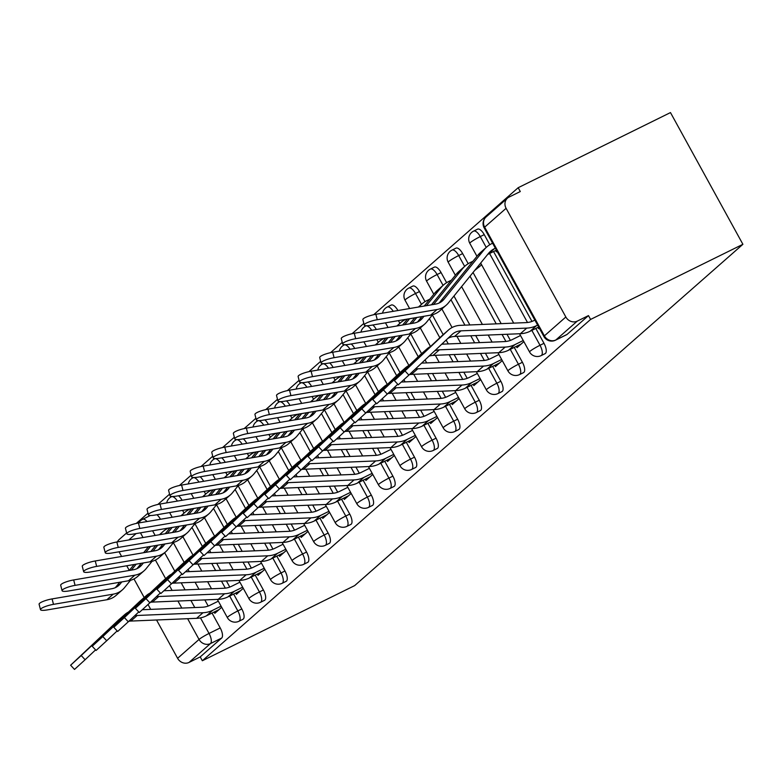 <?xml version="1.0" encoding="UTF-8"?>
<svg xmlns="http://www.w3.org/2000/svg" width="782" height="782" viewBox="0 0 782 782"><rect width="100%" height="100%" fill="white"/><g stroke="black" fill="none" stroke-linecap="round" stroke-linejoin="round"><path stroke-width="1.17" d="M544.751 353.767A8.807 3.578 -116.3 0 0 545.122 353.65A8.807 3.578 -116.3 0 0 545.445 353.425A8.807 3.578 -116.3 0 0 543.989 343.318L540.02 345.273A8.807 3.578 63.7 0 1 541.476 355.39A8.807 3.578 63.7 0 1 541.154 355.605L545.122 353.65M523.168 372.75A8.807 3.578 -116.3 0 0 523.539 372.623A8.807 3.578 -116.3 0 0 523.862 372.398A8.807 3.578 -116.3 0 0 522.405 362.291L518.437 364.246A8.807 3.578 63.7 0 1 519.893 374.363A8.807 3.578 63.7 0 1 519.571 374.578L523.539 372.623M501.585 391.723A8.807 3.578 -116.3 0 0 501.956 391.596A8.807 3.578 -116.3 0 0 502.279 391.371A8.807 3.578 -116.3 0 0 500.822 381.264L496.853 383.219A8.807 3.578 63.7 0 1 498.31 393.336A8.807 3.578 63.7 0 1 497.987 393.551L501.956 391.596M480.001 410.697A8.807 3.578 -116.3 0 0 480.373 410.57A8.807 3.578 -116.3 0 0 480.695 410.355A8.807 3.578 -116.3 0 0 479.239 400.237L475.27 402.192A8.807 3.578 63.7 0 1 476.727 412.31A8.807 3.578 63.7 0 1 476.394 412.525L480.373 410.57M458.408 429.67A8.807 3.578 -116.3 0 0 458.78 429.543A8.807 3.578 -116.3 0 0 459.112 429.328A8.807 3.578 -116.3 0 0 457.656 419.211L453.687 421.166A8.807 3.578 63.7 0 1 455.144 431.283A8.807 3.578 63.7 0 1 454.811 431.508L458.78 429.543M436.825 448.643A8.807 3.578 -116.3 0 0 437.197 448.516A8.807 3.578 -116.3 0 0 437.529 448.301A8.807 3.578 -116.3 0 0 436.073 438.184L432.104 440.149A8.807 3.578 63.7 0 1 433.551 450.256A8.807 3.578 63.7 0 1 433.228 450.481L437.197 448.516M415.242 467.616A8.807 3.578 -116.3 0 0 415.613 467.489A8.807 3.578 -116.3 0 0 415.946 467.274A8.807 3.578 -116.3 0 0 414.489 457.157L410.511 459.122A8.807 3.578 63.7 0 1 411.967 469.229A8.807 3.578 63.7 0 1 411.645 469.454L415.613 467.489M393.659 486.59A8.807 3.578 -116.3 0 0 394.03 486.472A8.807 3.578 -116.3 0 0 394.353 486.248A8.807 3.578 -116.3 0 0 392.896 476.14L388.928 478.095A8.807 3.578 63.7 0 1 390.384 488.212A8.807 3.578 63.7 0 1 390.062 488.427L394.03 486.472M372.076 505.573A8.807 3.578 -116.3 0 0 372.447 505.446A8.807 3.578 -116.3 0 0 372.77 505.221A8.807 3.578 -116.3 0 0 371.313 495.114L367.345 497.069A8.807 3.578 63.7 0 1 368.801 507.186A8.807 3.578 63.7 0 1 368.478 507.401L372.447 505.446M350.492 524.546A8.807 3.578 -116.3 0 0 350.864 524.419A8.807 3.578 -116.3 0 0 351.186 524.204A8.807 3.578 -116.3 0 0 349.73 514.087L345.761 516.042A8.807 3.578 63.7 0 1 347.218 526.159A8.807 3.578 63.7 0 1 346.895 526.374L350.864 524.419M328.909 543.519A8.807 3.578 -116.3 0 0 329.281 543.392A8.807 3.578 -116.3 0 0 329.603 543.177A8.807 3.578 -116.3 0 0 328.147 533.06L324.178 535.015A8.807 3.578 63.7 0 1 325.635 545.132A8.807 3.578 63.7 0 1 325.302 545.347L329.281 543.392M307.316 562.493A8.807 3.578 -116.3 0 0 307.688 562.366A8.807 3.578 -116.3 0 0 308.02 562.15A8.807 3.578 -116.3 0 0 306.564 552.033L302.595 553.998A8.807 3.578 63.7 0 1 304.051 564.105A8.807 3.578 63.7 0 1 303.719 564.33L307.688 562.366M285.733 581.466A8.807 3.578 -116.3 0 0 286.104 581.339A8.807 3.578 -116.3 0 0 286.437 581.124A8.807 3.578 -116.3 0 0 284.98 571.007L281.012 572.971A8.807 3.578 63.7 0 1 282.468 583.079A8.807 3.578 63.7 0 1 282.136 583.304L286.104 581.339M264.15 600.439A8.807 3.578 -116.3 0 0 264.521 600.322A8.807 3.578 -116.3 0 0 264.854 600.097A8.807 3.578 -116.3 0 0 263.397 589.99L259.428 591.945A8.807 3.578 63.7 0 1 260.875 602.062A8.807 3.578 63.7 0 1 260.553 602.277L264.521 600.322M242.567 619.422A8.807 3.578 -116.3 0 0 242.938 619.295A8.807 3.578 -116.3 0 0 243.261 619.07A8.807 3.578 -116.3 0 0 241.814 608.963L237.836 610.918A8.807 3.578 63.7 0 1 239.292 621.035A8.807 3.578 63.7 0 1 238.969 621.25L242.938 619.295M200.466 617.868L209.038 633.449A8.807 3.578 63.7 0 1 210.495 643.566L189.049 662.422L200.231 656.9L202.343 660.741L590.586 319.437L742.9 244.307L670.477 112.579L518.173 187.709L373.688 314.726M363.835 323.386L352.105 333.699M342.252 342.36L330.522 352.672M320.669 361.333L308.939 371.646M299.086 380.306L287.356 390.619M277.502 399.279L265.763 409.592M255.91 418.253L244.18 428.575M234.326 437.236L222.596 447.548M212.743 456.209L201.013 466.522M191.16 475.182L179.43 485.495M169.577 494.156L157.847 504.468M147.994 513.129L136.264 523.441M202.343 660.741L354.657 585.61L742.9 244.307M518.173 187.709L520.284 191.551L509.092 197.064A8.807 8.006 48.7 0 0 507.498 198.129A8.807 8.006 48.7 0 0 506.101 208.315L565.845 316.993A8.807 8.006 48.7 0 0 577.292 321.119L555.846 339.975A8.807 3.578 63.7 0 1 555.523 340.19L566.706 334.667A8.807 3.578 63.7 0 1 566.334 334.794M590.586 319.437L588.475 315.596L577.292 321.119M160.476 519.248L160.447 519.258A8.807 3.578 63.7 0 0 156.947 514.742M165.589 528.564L166.028 529.346M173.369 542.698L184.171 562.346M188.081 569.472L189.264 571.622M195.099 582.238L198.98 589.296M204.816 599.911L208.198 606.05M212.049 613.068L220.221 627.936L209.038 633.449A8.807 0.88 -28.8 0 0 199.048 639.451L187.641 618.699M119.05 551.789L121.621 556.471M126.733 565.777L129.294 570.42M133.976 578.944L144.181 597.507M148.042 604.515L150.711 609.383M156.547 619.999L177.602 658.297L199.048 639.451A8.807 8.006 48.7 0 0 210.495 643.566L221.677 638.044A8.807 3.578 -116.3 0 0 220.221 627.936M117.427 541.887A8.807 8.006 -131.3 0 1 119.255 539.433L126.625 532.962M189.049 662.422A8.807 8.006 -131.3 0 1 177.602 658.297M235.734 593.059L236.428 594.32L243.27 588.308M257.317 574.076L258.011 575.347L264.854 569.335M278.9 555.103L279.594 556.373L286.437 550.362M300.483 536.129L301.187 537.4L308.02 531.389M322.076 517.156L322.771 518.417L329.603 512.406M343.66 498.183L344.354 499.444L351.186 493.432M365.243 479.21L365.937 480.471L372.779 474.459M386.826 460.227L387.52 461.497L394.363 455.486M408.409 441.253L409.103 442.524L415.946 436.512M429.992 422.28L430.687 423.551L437.529 417.539M451.576 403.307L452.279 404.577L459.112 398.556M473.159 384.333L473.863 385.594L480.695 379.583M494.752 365.36L495.446 366.621L502.279 360.61M474.625 270.513L481.644 264.824M516.335 346.387L517.029 347.648L523.872 341.636M495.641 250.514L496.384 251.863L497.039 251.286M537.918 327.404L538.612 328.675L539.267 328.098M484.244 234.629L480.275 236.584A8.807 3.578 63.7 0 0 473.609 231.12L477.577 229.155A8.807 3.578 -116.3 0 1 484.244 234.629L489.796 244.727M493.55 251.55L531.965 321.431M535.817 328.44L543.989 343.318M462.661 253.603L458.692 255.558A8.807 3.578 63.7 0 0 452.025 250.093L455.994 248.129A8.807 3.578 -116.3 0 1 462.661 253.603L468.213 263.7M473.032 272.478L501.164 323.65M507 334.266L510.382 340.405M514.233 347.413L522.405 362.291M441.077 272.576L437.099 274.531A8.807 3.578 63.7 0 0 430.442 269.067L434.411 267.112A8.807 3.578 -116.3 0 1 441.077 272.576L446.62 282.673M453.961 296.026L469.865 324.95M475.7 335.566L479.581 342.624M485.417 353.239L488.789 359.378M492.65 366.396L500.822 381.264M419.484 291.549L415.516 293.504A8.807 3.578 63.7 0 0 408.849 288.04L412.828 286.085A8.807 3.578 -116.3 0 1 419.484 291.549L425.037 301.647M432.378 314.999L443.179 334.647M446.151 340.043L448.282 343.924M454.117 354.539L457.998 361.597M463.834 372.212L467.206 378.351M471.067 385.37L479.239 400.237M397.901 310.522L397.901 310.522A8.807 3.578 -116.3 0 0 391.235 305.058L387.266 307.013A8.807 3.578 63.7 0 1 393.248 311.324M403.023 319.838L403.453 320.62M410.794 333.973L421.596 353.63M425.046 359.896L426.698 362.897M432.534 373.513L436.415 380.57M442.25 391.186L445.623 397.334M449.484 404.343L457.656 419.211M376.289 329.515L376.328 329.505A8.807 3.578 -116.3 0 0 372.789 324.989M381.44 338.811L381.87 339.593M389.211 352.946L400.013 372.603M403.932 379.72L405.115 381.87M410.951 392.486L414.831 399.543M420.667 410.159L424.04 416.307M427.891 423.316L436.073 438.184M354.705 348.489L354.735 348.479A8.807 3.578 -116.3 0 0 351.206 343.972M359.857 357.785L360.287 358.576M367.628 371.919L378.429 391.577M382.349 398.693L383.532 400.843M389.368 411.469L393.238 418.517M399.074 429.132L402.456 435.281M406.308 442.289L414.489 457.157M333.152 367.452L333.152 367.462A8.807 3.578 -116.3 0 0 329.623 362.946M338.274 376.758L338.704 377.55M346.045 390.902L356.846 410.55M360.756 417.676L361.939 419.826M367.775 430.442L371.655 437.5M377.491 448.115L380.873 454.254M384.724 461.263L392.896 476.14M308.04 381.919A8.807 3.578 -116.3 0 1 311.568 386.425L311.568 386.435M316.681 395.741L317.121 396.523M324.452 409.876L335.263 429.523M339.173 436.649L340.356 438.8M346.191 449.415L350.072 456.473M355.908 467.089L359.29 473.227M363.141 480.246L371.313 495.114M289.985 405.399L289.985 405.408A8.807 3.578 -116.3 0 0 286.456 400.892M295.097 414.714L295.528 415.496M302.869 428.849L313.68 448.497M317.59 455.623L318.773 457.773M324.608 468.389L328.489 475.446M334.325 486.062L337.707 492.201M341.558 499.219L349.73 514.087M264.873 419.866A8.807 3.578 -116.3 0 1 268.392 424.372L268.402 424.382M273.514 433.687L273.944 434.469M281.285 447.822L292.087 467.48M296.007 474.596L297.189 476.746M303.025 487.362L306.906 494.42M312.741 505.035L316.114 511.174M319.975 518.192L328.147 533.06M246.78 443.365L246.819 443.355A8.807 3.578 -116.3 0 0 243.29 438.839M251.931 452.661L252.361 453.443M259.702 466.795L270.504 486.453M274.423 493.569L275.606 495.72M281.442 506.335L285.322 513.393M291.158 524.008L294.531 530.157M298.392 537.166L306.564 552.033M225.196 462.338L225.236 462.328A8.807 3.578 -116.3 0 0 221.697 457.812M230.348 471.634L230.778 472.416M238.119 485.769L248.92 505.426M252.84 512.542L254.023 514.693M259.859 525.318L263.739 532.366M269.575 542.982L272.947 549.13M276.808 556.139L284.98 571.007M203.613 481.311L203.643 481.311A8.807 3.578 -116.3 0 0 200.114 476.795M208.765 490.607L209.195 491.399M216.536 504.742L227.337 524.399M231.257 531.525L232.44 533.676M238.275 544.292L242.146 551.339M247.992 561.965L251.364 568.103M255.215 575.112L263.397 589.99M182.03 500.285L182.059 500.285A8.807 3.578 -116.3 0 0 178.531 495.768M187.181 509.59L187.612 510.372M194.953 523.725L205.754 543.373M209.664 550.499L210.847 552.649M216.692 563.265L220.563 570.322M226.399 580.938L229.781 587.077M233.632 594.085L241.814 608.963M214.151 612.032L214.845 613.293L221.687 607.282M588.475 315.596L567.028 334.452A8.807 3.578 63.7 0 1 566.706 334.667M200.231 656.9L221.677 638.044M85.121 659.725L74.515 669.421L70.615 665.228L81.22 655.531L85.121 659.725L95.58 649.881M128.375 612.101A22.023 20 48.7 0 0 124.758 614.584L118.385 620.175A22.023 20 48.7 0 0 117.935 620.585L70.615 665.228M218.325 601.172L209.967 605.288A22.023 20 -131.3 0 1 202.245 607.233L142.402 609.725M221.071 606.158L212.714 610.283A27.751 25.2 -131.3 0 1 202.988 612.736L137.192 615.473A16.295 14.799 48.7 0 0 134.631 615.805M219.019 609.628L206.35 615.874A27.751 25.2 -131.3 0 1 196.624 618.327L130.829 621.064A16.295 14.799 48.7 0 0 128.805 621.289M124.758 614.584A22.023 20 48.7 0 0 124.299 614.994L81.22 655.531M40.488 609.657L39.1 604.222A10.127 2.072 -14.4 0 1 52.091 598.914L53.489 604.349A10.127 2.072 165.6 0 0 40.488 609.657A10.127 2.072 165.6 0 0 47.125 609.94L106.89 599.745A22.023 20 -131.3 0 0 116.078 595.405L122.442 589.804A22.023 20 -131.3 0 1 113.253 594.154L53.489 604.349M168.296 528.104L168.022 528.231A27.751 25.2 48.7 0 0 162.998 531.594A27.751 25.2 48.7 0 0 160.32 534.38L160.134 534.605M148.443 546.774L143.634 552.718M134.074 564.526L129.265 570.459M119.695 582.267L115.335 587.663M150.574 546.413L145.765 552.356M136.195 564.164L131.386 570.098M121.826 581.906L120.233 583.871A16.295 14.799 -131.3 0 1 118.659 585.513A16.295 14.799 -131.3 0 1 111.855 588.719L52.091 598.914M130.457 580.322L124.563 587.595A22.023 20 -131.3 0 1 122.442 589.804M106.704 640.751L96.098 650.448L92.198 646.255L102.804 636.558L106.704 640.751L117.163 630.908M149.958 593.127A22.023 20 48.7 0 0 146.342 595.61L139.978 601.202A22.023 20 48.7 0 0 139.519 601.612L92.198 646.255M239.908 582.189L231.56 586.314A22.023 20 -131.3 0 1 223.828 588.26L163.995 590.752M242.655 587.184L234.297 591.309A27.751 25.2 -131.3 0 1 224.571 593.753L158.785 596.5A16.295 14.799 48.7 0 0 156.214 596.832M240.602 590.654L227.933 596.901A27.751 25.2 -131.3 0 1 218.207 599.354L152.412 602.091A16.295 14.799 48.7 0 0 150.388 602.316M146.342 595.61A22.023 20 48.7 0 0 145.882 596.021L102.804 636.558M128.287 621.778L117.681 631.475L113.791 627.281L124.387 617.584L128.287 621.778L138.746 611.935M171.541 574.154A22.023 20 48.7 0 0 167.925 576.627L161.561 582.228A22.023 20 48.7 0 0 161.102 582.639L113.791 627.281M261.491 563.216L253.143 567.341A22.023 20 -131.3 0 1 245.421 569.286L185.578 571.779M264.238 568.211L255.88 572.336A27.751 25.2 -131.3 0 1 246.154 574.78L180.368 577.517A16.295 14.799 48.7 0 0 177.797 577.859M262.185 571.681L249.517 577.927A27.751 25.2 -131.3 0 1 239.791 580.381L174.005 583.118A16.295 14.799 48.7 0 0 171.972 583.343M167.925 576.627A22.023 20 48.7 0 0 167.465 577.048L124.387 617.584M62.071 590.684L60.683 585.249A10.127 2.072 -14.4 0 1 73.684 579.941L75.072 585.366A10.127 2.072 165.6 0 0 62.071 590.684A10.127 2.072 165.6 0 0 68.708 590.967L128.473 580.772A22.023 20 -131.3 0 0 137.661 576.432L144.025 570.831A22.023 20 -131.3 0 1 134.836 575.181L75.072 585.366M189.879 509.121L189.606 509.258A27.751 25.2 48.7 0 0 184.591 512.611A27.751 25.2 48.7 0 0 181.903 515.406L181.727 515.631M170.036 527.801L165.217 533.744M155.657 545.553L150.848 551.486M141.278 563.294L136.918 568.68M172.157 527.439L167.348 533.383M157.788 545.181L152.969 551.124M143.409 562.932L141.816 564.897A16.295 14.799 -131.3 0 1 140.242 566.53A16.295 14.799 -131.3 0 1 133.448 569.746L73.684 579.941M152.04 561.349L146.156 568.622A22.023 20 -131.3 0 1 144.025 570.831M83.664 571.71L82.266 566.276A10.127 2.072 -14.4 0 1 95.267 560.968L96.655 566.393A10.127 2.072 165.6 0 0 83.664 571.71A10.127 2.072 165.6 0 0 90.292 571.994L150.056 561.799A22.023 20 -131.3 0 0 159.245 557.458L165.608 551.857A22.023 20 -131.3 0 1 156.42 556.207L96.655 566.393M211.463 490.148L211.189 490.285A27.751 25.2 48.7 0 0 206.174 493.638A27.751 25.2 48.7 0 0 203.486 496.433L203.31 496.658M191.619 508.828L186.81 514.761M177.24 526.569L172.431 532.513M162.871 544.321L158.502 549.707M193.74 508.466L188.931 514.4M179.371 526.208L174.562 532.151M164.992 543.959L163.399 545.924A16.295 14.799 -131.3 0 1 161.825 547.556A16.295 14.799 -131.3 0 1 155.031 550.772L95.267 560.968M173.624 542.376L167.739 549.648A22.023 20 -131.3 0 1 165.608 551.857M149.87 602.805L139.264 612.502L135.374 608.308L145.97 598.611L149.87 602.805L160.33 592.961M193.125 555.181A22.023 20 48.7 0 0 189.508 557.654L183.144 563.255A22.023 20 48.7 0 0 182.685 563.666L135.374 608.308M283.074 544.243L274.726 548.368A22.023 20 -131.3 0 1 267.004 550.313L207.162 552.796M285.821 549.238L277.473 553.353A27.751 25.2 -131.3 0 1 267.737 555.807L201.952 558.543A16.295 14.799 48.7 0 0 199.39 558.876M283.768 552.708L271.1 558.954A27.751 25.2 -131.3 0 1 261.374 561.408L195.588 564.145A16.295 14.799 48.7 0 0 193.555 564.369M189.508 557.654A22.023 20 48.7 0 0 189.049 558.074L145.97 598.611M171.454 583.831L160.857 593.518L156.957 589.335L167.553 579.638L171.454 583.831L181.913 573.988M214.708 536.198A22.023 20 48.7 0 0 211.091 538.681L204.728 544.272A22.023 20 48.7 0 0 204.268 544.692L156.957 589.335M304.657 525.269L296.31 529.385A22.023 20 -131.3 0 1 288.587 531.33L228.745 533.823M307.404 530.264L299.056 534.38A27.751 25.2 -131.3 0 1 289.32 536.833L223.535 539.57A16.295 14.799 48.7 0 0 220.974 539.903M305.351 533.725L292.693 539.981A27.751 25.2 -131.3 0 1 282.957 542.425L217.171 545.171A16.295 14.799 48.7 0 0 215.138 545.396M211.091 538.681A22.023 20 48.7 0 0 210.641 539.091L167.553 579.638M193.037 564.848L182.441 574.545L178.54 570.352L189.136 560.655L193.037 564.848L203.496 555.005M236.301 517.225A22.023 20 48.7 0 0 232.674 519.707L226.311 525.299A22.023 20 48.7 0 0 225.861 525.719L178.54 570.352M326.241 506.296L317.893 510.411A22.023 20 -131.3 0 1 310.171 512.357L250.328 514.849M328.987 511.291L320.64 515.406A27.751 25.2 -131.3 0 1 310.904 517.86L245.118 520.597A16.295 14.799 48.7 0 0 242.557 520.929M326.935 514.752L314.276 520.998A27.751 25.2 -131.3 0 1 304.54 523.451L238.754 526.188A16.295 14.799 48.7 0 0 236.721 526.413M232.674 519.707A22.023 20 48.7 0 0 232.225 520.118L189.136 560.655M105.247 552.727L103.85 547.302A10.127 2.072 -14.4 0 1 116.85 541.994L118.238 547.42A10.127 2.072 165.6 0 0 105.247 552.727A10.127 2.072 165.6 0 0 111.875 553.011L171.639 542.825A22.023 20 -131.3 0 0 180.828 538.475L187.191 532.884A22.023 20 -131.3 0 1 178.003 537.224L118.238 547.42M233.046 471.175L232.772 471.311A27.751 25.2 48.7 0 0 227.758 474.664A27.751 25.2 48.7 0 0 225.079 477.46L224.893 477.685M213.203 489.855L208.393 495.788M198.824 507.596L194.014 513.539M184.454 525.348L180.085 530.734M215.324 489.493L210.514 495.426M200.954 507.235L196.145 513.178M186.575 524.986L184.992 526.941A16.295 14.799 -131.3 0 1 183.418 528.583A16.295 14.799 -131.3 0 1 176.615 531.799L116.85 541.994M195.207 523.402L189.322 530.665A22.023 20 -131.3 0 1 187.191 532.884M126.831 533.754L125.443 528.329A10.127 2.072 -14.4 0 1 138.434 523.011L139.822 528.446A10.127 2.072 165.6 0 0 126.831 533.754A10.127 2.072 165.6 0 0 133.458 534.038L193.222 523.852A22.023 20 -131.3 0 0 202.411 519.502L208.774 513.911A22.023 20 -131.3 0 1 199.586 518.251L139.822 528.446M254.629 452.201L254.355 452.338A27.751 25.2 48.7 0 0 249.341 455.691A27.751 25.2 48.7 0 0 246.662 458.487L246.477 458.711M234.786 470.881L229.976 476.815M220.407 488.623L215.597 494.566M206.037 506.365L201.668 511.76M236.907 470.52L232.098 476.453M222.538 488.261L217.728 494.195M208.159 506.003L206.575 507.968A16.295 14.799 -131.3 0 1 205.001 509.61A16.295 14.799 -131.3 0 1 198.198 512.826L138.434 523.011M216.79 504.429L210.905 511.692A22.023 20 -131.3 0 1 208.774 513.911M148.414 514.781L147.026 509.356A10.127 2.072 -14.4 0 1 160.017 504.038L161.405 509.473A10.127 2.072 165.6 0 0 148.414 514.781A10.127 2.072 165.6 0 0 155.041 515.064L214.806 504.869A22.023 20 -131.3 0 0 223.994 500.529L230.367 494.938A22.023 20 -131.3 0 1 221.169 499.278L161.405 509.473M276.212 433.228L275.938 433.365A27.751 25.2 48.7 0 0 270.924 436.718A27.751 25.2 48.7 0 0 268.246 439.504L268.06 439.738M256.369 451.908L251.56 457.841M242 469.65L237.19 475.583M227.621 487.391L223.251 492.787M258.5 451.546L253.691 457.48M244.121 469.288L239.312 475.221M229.752 487.03L228.158 488.994A16.295 14.799 -131.3 0 1 226.585 490.637A16.295 14.799 -131.3 0 1 219.781 493.853L160.017 504.038M238.373 485.456L232.489 492.719A22.023 20 -131.3 0 1 230.367 494.938M214.62 545.875L204.024 555.572L200.124 551.378L210.729 541.682L214.62 545.875L225.079 536.032M257.884 498.251A22.023 20 48.7 0 0 254.258 500.734L247.894 506.325A22.023 20 48.7 0 0 247.444 506.736L200.124 551.378M347.834 487.323L339.476 491.438A22.023 20 -131.3 0 1 331.754 493.383L271.911 495.876M350.571 492.308L342.223 496.433A27.751 25.2 -131.3 0 1 332.497 498.887L266.701 501.624A16.295 14.799 48.7 0 0 264.14 501.956M348.528 495.778L335.859 502.024A27.751 25.2 -131.3 0 1 326.123 504.478L260.338 507.215A16.295 14.799 48.7 0 0 258.304 507.44M254.258 500.734A22.023 20 48.7 0 0 253.808 501.145L210.729 541.682M169.997 495.808L168.609 490.382A10.127 2.072 -14.4 0 1 181.6 485.065L182.998 490.5A10.127 2.072 165.6 0 0 169.997 495.808A10.127 2.072 165.6 0 0 176.624 496.091L236.389 485.896A22.023 20 -131.3 0 0 245.587 481.556L251.951 475.964A22.023 20 -131.3 0 1 242.762 480.304L182.998 490.5M297.805 414.255L297.531 414.382A27.751 25.2 48.7 0 0 292.507 417.744A27.751 25.2 48.7 0 0 289.829 420.53L289.643 420.755M277.952 432.925L273.143 438.868M263.583 450.676L258.774 456.61M249.204 468.418L244.834 473.814M280.083 432.563L275.274 438.507M265.704 450.315L260.895 456.248M251.335 468.056L249.741 470.021A16.295 14.799 -131.3 0 1 248.168 471.663A16.295 14.799 -131.3 0 1 241.364 474.87L181.6 485.065M259.966 466.473L254.072 473.745A22.023 20 -131.3 0 1 251.951 475.964M236.213 526.902L225.607 536.599L221.707 532.405L232.313 522.708L236.213 526.902L246.672 517.058M279.467 479.278A22.023 20 48.7 0 0 275.851 481.761L269.477 487.352A22.023 20 48.7 0 0 269.028 487.763L221.707 532.405M369.417 468.35L361.059 472.465A22.023 20 -131.3 0 1 353.337 474.41L293.494 476.903M372.164 473.335L363.806 477.46A27.751 25.2 -131.3 0 1 354.08 479.913L288.284 482.65A16.295 14.799 48.7 0 0 285.723 482.983M370.111 476.805L357.442 483.051A27.751 25.2 -131.3 0 1 347.716 485.505L281.921 488.242A16.295 14.799 48.7 0 0 279.897 488.467M275.851 481.761A22.023 20 48.7 0 0 275.391 482.171L232.313 522.708M191.58 476.834L190.192 471.399A10.127 2.072 -14.4 0 1 203.183 466.092L204.581 471.517A10.127 2.072 165.6 0 0 191.58 476.834A10.127 2.072 165.6 0 0 198.217 477.118L257.982 466.922A22.023 20 -131.3 0 0 267.17 462.582L273.534 456.981A22.023 20 -131.3 0 1 264.345 461.331L204.581 471.517M319.388 395.272L319.115 395.409A27.751 25.2 48.7 0 0 314.09 398.771A27.751 25.2 48.7 0 0 311.412 401.557L311.226 401.782M299.535 413.952L294.726 419.895M285.166 431.703L280.357 437.637M270.787 449.445L266.427 454.841M301.666 413.59L296.857 419.533M287.287 431.341L282.478 437.275M272.918 449.083L271.325 451.048A16.295 14.799 -131.3 0 1 269.751 452.68A16.295 14.799 -131.3 0 1 262.947 455.896L203.183 466.092M281.549 447.5L275.655 454.772A22.023 20 -131.3 0 1 273.534 456.981M257.796 507.929L247.19 517.625L243.29 513.432L253.896 503.735L257.796 507.929L268.255 498.085M301.05 460.305A22.023 20 48.7 0 0 297.434 462.778L291.07 468.379A22.023 20 48.7 0 0 290.611 468.789L243.29 513.432M391 449.367L382.642 453.492A22.023 20 -131.3 0 1 374.92 455.437L315.087 457.929M393.747 454.362L385.389 458.487A27.751 25.2 -131.3 0 1 375.663 460.93L309.877 463.677A16.295 14.799 48.7 0 0 307.306 464.009M391.694 457.832L379.026 464.078A27.751 25.2 -131.3 0 1 369.3 466.531L303.504 469.268A16.295 14.799 48.7 0 0 301.481 469.493M297.434 462.778A22.023 20 48.7 0 0 296.974 463.198L253.896 503.735M213.163 457.861L211.775 452.426A10.127 2.072 -14.4 0 1 224.776 447.118L226.164 452.543A10.127 2.072 165.6 0 0 213.163 457.861A10.127 2.072 165.6 0 0 219.801 458.144L279.565 447.949A22.023 20 -131.3 0 0 288.753 443.609L295.117 438.008A22.023 20 -131.3 0 1 285.929 442.358L226.164 452.543M340.972 376.298L340.698 376.435A27.751 25.2 48.7 0 0 335.673 379.788A27.751 25.2 48.7 0 0 332.995 382.584L332.809 382.809M321.119 394.978L316.309 400.922M306.749 412.73L301.94 418.663M292.37 430.471L288.011 435.857M323.249 394.617L318.44 400.55M308.87 412.358L304.061 418.302M294.501 430.11L292.908 432.075A16.295 14.799 -131.3 0 1 291.334 433.707A16.295 14.799 -131.3 0 1 284.54 436.923L224.776 447.118M303.133 428.526L297.248 435.799A22.023 20 -131.3 0 1 295.117 438.008M279.379 488.955L268.773 498.652L264.873 494.459L275.479 484.762L279.379 488.955L289.839 479.112M322.634 441.331A22.023 20 48.7 0 0 319.017 443.805L312.653 449.406A22.023 20 48.7 0 0 312.194 449.816L264.873 494.459M412.583 430.393L404.235 434.518A22.023 20 -131.3 0 1 396.513 436.464L336.671 438.956M415.33 435.388L406.972 439.504A27.751 25.2 -131.3 0 1 397.246 441.957L331.46 444.694A16.295 14.799 48.7 0 0 328.89 445.036M413.277 438.858L400.609 445.105A27.751 25.2 -131.3 0 1 390.883 447.558L325.097 450.295A16.295 14.799 48.7 0 0 323.064 450.52M319.017 443.805A22.023 20 48.7 0 0 318.557 444.225L275.479 484.762M234.756 438.888L233.359 433.453A10.127 2.072 -14.4 0 1 246.359 428.145L247.747 433.57A10.127 2.072 165.6 0 0 234.756 438.888A10.127 2.072 165.6 0 0 241.384 439.171L301.148 428.976A22.023 20 -131.3 0 0 310.337 424.626L316.7 419.035A22.023 20 -131.3 0 1 307.512 423.375L247.747 433.57M362.555 357.325L362.281 357.462A27.751 25.2 48.7 0 0 357.266 360.815A27.751 25.2 48.7 0 0 354.578 363.61L354.402 363.835M342.712 376.005L337.902 381.939M328.332 393.747L323.523 399.69M313.963 411.498L309.594 416.884M344.833 375.643L340.023 381.577M330.463 393.385L325.654 399.328M316.084 411.137L314.491 413.092A16.295 14.799 -131.3 0 1 312.917 414.734A16.295 14.799 -131.3 0 1 306.124 417.95L246.359 428.145M324.716 409.553L318.831 416.816A22.023 20 -131.3 0 1 316.7 419.035M300.962 469.982L290.357 479.679L286.466 475.485L297.062 465.789L300.962 469.982L311.422 460.139M344.217 422.358A22.023 20 48.7 0 0 340.6 424.831L334.237 430.432A22.023 20 48.7 0 0 333.777 430.843L286.466 475.485M434.166 411.42L425.819 415.545A22.023 20 -131.3 0 1 418.096 417.49L358.254 419.973M436.913 416.415L428.565 420.53A27.751 25.2 -131.3 0 1 418.829 422.984L353.044 425.721A16.295 14.799 48.7 0 0 350.473 426.053M434.86 419.885L422.192 426.131A27.751 25.2 -131.3 0 1 412.466 428.575L346.68 431.322A16.295 14.799 48.7 0 0 344.647 431.547M340.6 424.831A22.023 20 48.7 0 0 340.141 425.242L297.062 465.789M256.34 419.905L254.942 414.48A10.127 2.072 -14.4 0 1 267.943 409.172L269.331 414.597A10.127 2.072 165.6 0 0 256.34 419.905A10.127 2.072 165.6 0 0 262.967 420.188L322.731 410.003A22.023 20 -131.3 0 0 331.92 405.653L338.283 400.061A22.023 20 -131.3 0 1 329.095 404.402L269.331 414.597M384.138 338.352L383.864 338.489A27.751 25.2 48.7 0 0 378.85 341.842A27.751 25.2 48.7 0 0 376.171 344.637L375.986 344.862M364.295 357.032L359.485 362.965M349.916 374.774L345.106 380.717M335.546 392.525L331.177 397.911M366.416 356.67L361.607 362.604M352.047 374.412L347.237 380.355M337.668 392.153L336.084 394.118A16.295 14.799 -131.3 0 1 334.5 395.76A16.295 14.799 -131.3 0 1 327.707 398.976L267.943 409.172M346.299 390.58L340.414 397.843A22.023 20 -131.3 0 1 338.283 400.061M322.546 450.999L311.95 460.696L308.049 456.502L318.645 446.815L322.546 450.999L333.005 441.165M365.8 403.375A22.023 20 48.7 0 0 362.183 405.858L355.82 411.449A22.023 20 48.7 0 0 355.36 411.87L308.049 456.502M455.75 392.447L447.402 396.562A22.023 20 -131.3 0 1 439.68 398.507L379.837 401M458.496 397.442L450.149 401.557A27.751 25.2 -131.3 0 1 440.413 404.011L374.627 406.748A16.295 14.799 48.7 0 0 372.066 407.08M456.444 400.902L443.785 407.158A27.751 25.2 -131.3 0 1 434.049 409.602L368.263 412.339A16.295 14.799 48.7 0 0 366.23 412.573M362.183 405.858A22.023 20 48.7 0 0 361.724 406.269L318.645 446.815M277.923 400.931L276.535 395.506A10.127 2.072 -14.4 0 1 289.526 390.189L290.914 395.624A10.127 2.072 165.6 0 0 277.923 400.931A10.127 2.072 165.6 0 0 284.55 401.215L344.315 391.029A22.023 20 -131.3 0 0 353.503 386.679L359.867 381.088A22.023 20 -131.3 0 1 350.678 385.428L290.914 395.624M405.721 319.379L405.447 319.515A27.751 25.2 48.7 0 0 400.433 322.868A27.751 25.2 48.7 0 0 397.755 325.654L397.569 325.889M385.878 338.059L381.069 343.992M371.499 355.8L366.69 361.734M357.13 373.542L352.76 378.938M387.999 337.697L383.19 343.63M373.63 355.439L368.821 361.372M359.251 373.18L357.667 375.145A16.295 14.799 -131.3 0 1 356.093 376.787A16.295 14.799 -131.3 0 1 349.29 380.003L289.526 390.189M367.882 371.606L361.998 378.869A22.023 20 -131.3 0 1 359.867 381.088M344.129 432.026L333.533 441.722L329.633 437.529L340.229 427.832L344.129 432.026L354.588 422.182M387.393 384.402A22.023 20 48.7 0 0 383.767 386.885L377.403 392.476A22.023 20 48.7 0 0 376.953 392.896L329.633 437.529M477.333 373.473L468.985 377.589A22.023 20 -131.3 0 1 461.263 379.534L401.42 382.027M480.08 378.468L471.732 382.584A27.751 25.2 -131.3 0 1 461.996 385.037L396.21 387.774A16.295 14.799 48.7 0 0 393.649 388.107M478.027 381.929L465.368 388.175A27.751 25.2 -131.3 0 1 455.632 390.629L389.847 393.366A16.295 14.799 48.7 0 0 387.813 393.59M383.767 386.885A22.023 20 48.7 0 0 383.317 387.295L340.229 427.832M299.506 381.958L298.118 376.533A10.127 2.072 -14.4 0 1 311.109 371.215L312.497 376.65A10.127 2.072 165.6 0 0 299.506 381.958A10.127 2.072 165.6 0 0 306.133 382.242L365.898 372.046A22.023 20 -131.3 0 0 375.086 367.706L381.46 362.115A22.023 20 -131.3 0 1 372.261 366.455L312.497 376.65M429.807 299.174L427.031 300.532A27.751 25.2 48.7 0 0 422.016 303.895A27.751 25.2 48.7 0 0 419.338 306.681L419.152 306.906M407.461 319.085L402.652 325.019M393.092 336.827L388.273 342.76M378.713 354.569L374.343 359.964M409.592 318.714L404.783 324.657M395.213 336.465L390.404 342.399M380.834 354.207L379.25 356.172A16.295 14.799 -131.3 0 1 377.677 357.814A16.295 14.799 -131.3 0 1 370.873 361.03L311.109 371.215M389.465 352.633L383.581 359.896A22.023 20 -131.3 0 1 381.46 362.115M365.712 413.052L355.116 422.749L351.216 418.556L361.812 408.859L365.712 413.052L376.171 403.209M408.976 365.429A22.023 20 48.7 0 0 405.35 367.911L398.986 373.503A22.023 20 48.7 0 0 398.537 373.913L351.216 418.556M498.926 354.5L490.568 358.615A22.023 20 -131.3 0 1 482.846 360.561L421.635 363.112M501.663 359.485L493.315 363.61A27.751 25.2 -131.3 0 1 483.579 366.064L417.793 368.801A16.295 14.799 48.7 0 0 415.232 369.133M499.61 362.956L486.951 369.202A27.751 25.2 -131.3 0 1 477.216 371.655L411.43 374.392A16.295 14.799 48.7 0 0 409.397 374.617M405.35 367.911A22.023 20 48.7 0 0 404.9 368.322L361.812 408.859M321.089 362.985L319.701 357.55A10.127 2.072 -14.4 0 1 332.692 352.242L334.09 357.677A10.127 2.072 165.6 0 0 321.089 362.985A10.127 2.072 165.6 0 0 327.717 363.268L387.481 353.073A22.023 20 -131.3 0 0 396.679 348.733L403.043 343.132A22.023 20 -131.3 0 1 393.854 347.482L334.09 357.677M451.39 280.2L448.624 281.559A27.751 25.2 48.7 0 0 443.599 284.922A27.751 25.2 48.7 0 0 440.921 287.708L426.366 305.684M443.599 284.922L437.236 290.513A27.751 25.2 48.7 0 0 434.557 293.309L424.235 306.045M414.675 317.854L409.866 323.787M400.296 335.595L395.927 340.991M416.796 317.492L411.987 323.425M402.427 335.234L400.834 337.198A16.295 14.799 -131.3 0 1 399.26 338.841A16.295 14.799 -131.3 0 1 392.456 342.047L332.692 352.242M411.058 333.65L405.164 340.923A22.023 20 -131.3 0 1 403.043 343.132M387.295 394.079L376.699 403.776L372.799 399.582L383.405 389.886L387.295 394.079L397.764 384.236M430.559 346.455A22.023 20 48.7 0 0 426.933 348.938L420.569 354.529A22.023 20 48.7 0 0 420.12 354.94L372.799 399.582M520.509 335.517L512.151 339.642A22.023 20 -131.3 0 1 504.429 341.587L441.732 344.197M523.246 340.512L514.898 344.637A27.751 25.2 -131.3 0 1 505.172 347.081L439.376 349.828A16.295 14.799 48.7 0 0 434.714 350.795M521.203 343.982L508.535 350.228A27.751 25.2 -131.3 0 1 498.808 352.682L433.013 355.419A16.295 14.799 48.7 0 0 429.035 356.142M426.933 348.938A22.023 20 48.7 0 0 426.483 349.349L383.405 389.886M342.672 344.012L341.284 338.577A10.127 2.072 -14.4 0 1 354.275 333.269L355.673 338.694A10.127 2.072 165.6 0 0 342.672 344.012A10.127 2.072 165.6 0 0 349.31 344.295L409.074 334.1A22.023 20 -131.3 0 0 418.262 329.76L424.626 324.159A22.023 20 -131.3 0 1 415.438 328.508L355.673 338.694M480.979 263.622L479.698 264.248M479.249 266.926L476.394 268.343M472.973 261.227L470.207 262.586A27.751 25.2 48.7 0 0 465.182 265.939A27.751 25.2 48.7 0 0 462.504 268.734L433.57 304.452M465.182 265.939L458.819 271.54A27.751 25.2 48.7 0 0 456.141 274.326L431.449 304.814M421.879 316.622L417.51 322.008M424.01 316.26L422.417 318.225A16.295 14.799 -131.3 0 1 420.843 319.858A16.295 14.799 -131.3 0 1 414.04 323.074L354.275 333.269M432.642 314.677L426.747 321.949A22.023 20 -131.3 0 1 424.626 324.159M408.888 375.106L398.282 384.803L394.382 380.609L404.988 370.912L408.888 375.106L451.967 334.569A16.295 14.799 48.7 0 1 452.299 334.256A16.295 14.799 48.7 0 1 460.969 330.845L526.755 328.108A27.751 25.2 -131.3 0 0 536.481 325.664L537.615 325.097M534.868 320.112L533.735 320.669A22.023 20 -131.3 0 1 526.012 322.614L460.227 325.351A22.023 20 48.7 0 0 448.526 329.955L442.153 335.556A22.023 20 48.7 0 0 441.703 335.967L394.382 380.609M538.681 327.032L530.118 331.255A27.751 25.2 -131.3 0 1 520.392 333.709L454.596 336.446A16.295 14.799 48.7 0 0 447.812 338.479M448.526 329.955A22.023 20 48.7 0 0 448.066 330.375L404.988 370.912M364.256 325.038L362.868 319.603A10.127 2.072 -14.4 0 1 375.868 314.296L377.256 319.721A10.127 2.072 165.6 0 0 364.256 325.038A10.127 2.072 165.6 0 0 370.893 325.322L430.657 315.126A22.023 20 -131.3 0 0 439.846 310.786L446.209 305.185A22.023 20 -131.3 0 1 437.021 309.525L377.256 319.721M495.348 248.207L494.537 248.608A22.023 20 48.7 0 0 490.549 251.266A22.023 20 48.7 0 0 488.427 253.485L448.34 302.976A22.023 20 -131.3 0 1 446.209 305.185M496.404 250.142L488.173 254.199A22.023 20 48.7 0 0 487.606 254.492M492.601 243.212L491.79 243.613A27.751 25.2 48.7 0 0 486.766 246.965A27.751 25.2 48.7 0 0 484.087 249.761L444 299.252A16.295 14.799 -131.3 0 1 442.426 300.884A16.295 14.799 -131.3 0 1 435.633 304.1L375.868 314.296M486.766 246.965L480.402 252.566A27.751 25.2 48.7 0 0 477.724 255.352L439.103 303.035M506.101 208.315L484.654 227.161L544.399 335.849L565.845 316.993M152.588 530.783L155.159 535.455M164.64 552.708L174.767 571.114M181.199 582.815L185.08 589.872M190.916 600.488L194.796 607.546M181.805 608.083L177.934 601.026M172.089 590.41L169.489 585.669M165.628 578.651L155.403 560.049M143.018 537.527L140.447 532.845M136.078 533.598L128.854 539.942M473.609 231.12A8.807 8.807 0 0 0 469.787 243.261A8.807 0.88 151.2 0 1 470.285 242.576A8.807 0.88 151.2 0 1 480.275 236.584L486.238 247.435M489.571 253.505L527.498 322.497M531.848 330.405L540.02 345.273A8.807 0.88 151.2 0 0 530.04 351.265A8.807 0.88 -28.8 0 0 529.541 351.949A8.807 8.807 0 0 0 541.154 355.605M452.025 250.093A8.807 8.807 0 0 0 448.203 262.234A8.807 0.88 151.2 0 1 448.702 261.55A8.807 0.88 151.2 0 1 458.692 255.558L464.655 266.408M470.031 276.193L496.228 323.856M502.064 334.471L505.915 341.47M510.265 349.378L518.437 364.246A8.807 0.88 151.2 0 0 508.456 370.238A8.807 0.88 -28.8 0 0 507.948 370.922A8.807 8.807 0 0 0 519.571 374.578M430.442 269.067A8.807 8.807 0 0 0 426.62 281.207A8.807 0.88 151.2 0 1 427.119 280.523A8.807 0.88 151.2 0 1 437.099 274.531L443.071 285.381M450.96 299.731L464.928 325.156M470.764 335.771L474.645 342.829M480.48 353.444L484.332 360.443M488.682 368.351L496.853 383.219A8.807 0.88 151.2 0 0 486.863 389.211A8.807 0.88 -28.8 0 0 486.365 389.895A8.807 8.807 0 0 0 497.987 393.551M408.849 288.04A8.807 8.807 0 0 0 405.027 300.18A8.807 0.88 151.2 0 1 405.535 299.506A8.807 0.88 151.2 0 1 415.516 293.504L421.488 304.364M429.377 318.714L439.826 337.726M442.817 343.171L443.345 344.129M449.181 354.745L453.061 361.802M458.897 372.418L462.748 379.417M467.098 387.325L475.27 402.192A8.807 0.88 151.2 0 0 465.28 408.184A8.807 0.88 -28.8 0 0 464.782 408.869A8.807 8.807 0 0 0 476.394 412.525M398.409 320.62L399.895 323.337M407.784 337.687L418.243 356.709M427.598 373.718L431.478 380.775M437.314 391.391L441.165 398.39M445.505 406.298L453.687 421.166A8.807 0.88 151.2 0 0 443.697 427.168A8.807 0.88 -28.8 0 0 443.198 427.842A8.807 8.807 0 0 0 454.811 431.508M376.826 339.603L378.312 342.311M386.2 356.66L396.66 375.683M406.014 392.691L409.895 399.749M415.731 410.364L419.582 417.373M423.922 425.271L432.104 440.149A8.807 0.88 151.2 0 0 422.114 446.141A8.807 0.88 -28.8 0 0 421.615 446.825A8.807 8.807 0 0 0 433.228 450.481M355.243 358.576L356.729 361.284M364.617 375.634L375.077 394.656M384.431 411.674L388.312 418.722M394.148 429.338L397.999 436.346M402.339 444.254L410.511 459.122A8.807 0.88 151.2 0 0 400.531 465.114A8.807 0.88 -28.8 0 0 400.032 465.798A8.807 8.807 0 0 0 411.645 469.454M333.66 377.55L335.146 380.257M343.034 394.607L353.493 413.629M362.848 430.647L366.729 437.705M372.564 448.321L376.406 455.32M380.756 463.227L388.928 478.095A8.807 0.88 151.2 0 0 378.947 484.087A8.807 0.88 -28.8 0 0 378.449 484.772A8.807 8.807 0 0 0 390.062 488.427M312.067 396.523L313.562 399.231M321.451 413.58L331.91 432.602M341.265 449.621L345.136 456.678M350.971 467.294L354.823 474.293M359.173 482.201L367.345 497.069A8.807 0.88 151.2 0 0 357.364 503.061A8.807 0.88 -28.8 0 0 356.856 503.745A8.807 8.807 0 0 0 368.478 507.401M290.484 415.496L291.979 418.214M299.868 432.563L310.317 451.576M319.672 468.594L323.553 475.652M329.388 486.267L333.24 493.266M337.589 501.174L345.761 516.042A8.807 0.88 151.2 0 0 335.771 522.034A8.807 0.88 -28.8 0 0 335.273 522.718A8.807 8.807 0 0 0 346.895 526.374M268.9 434.469L270.396 437.187M278.284 451.537L288.734 470.559M298.089 487.567L301.969 494.625M307.805 505.24L311.656 512.239M316.006 520.147L324.178 535.015A8.807 0.88 151.2 0 0 314.188 541.017A8.807 0.88 -28.8 0 0 313.69 541.691A8.807 8.807 0 0 0 325.302 545.347M247.317 453.452L248.803 456.16M256.692 470.51L267.151 489.532M276.505 506.541L280.386 513.598M286.222 524.214L290.073 531.222M294.413 539.121L302.595 553.998A8.807 0.88 151.2 0 0 292.605 559.99A8.807 0.88 -28.8 0 0 292.106 560.674A8.807 8.807 0 0 0 303.719 564.33M225.734 472.426L227.22 475.133M235.108 489.483L245.568 508.505M254.922 525.524L258.803 532.571M264.639 543.187L268.49 550.196M272.83 558.104L281.012 572.971A8.807 0.88 151.2 0 0 271.022 578.963A8.807 0.88 -28.8 0 0 270.523 579.648A8.807 8.807 0 0 0 282.136 583.304M204.151 491.399L205.637 494.107M213.525 508.456L223.984 527.479M233.339 544.497L237.22 551.545M243.055 562.17L246.907 569.169M251.247 577.077L259.428 591.945A8.807 0.88 151.2 0 0 249.438 597.937A8.807 0.88 -28.8 0 0 248.94 598.621A8.807 8.807 0 0 0 260.553 602.277M182.568 510.372L184.053 513.08M191.942 527.43L202.401 546.452M211.756 563.47L215.637 570.528M221.472 581.143L225.314 588.142M229.664 596.05L237.836 610.918A8.807 0.88 151.2 0 0 227.855 616.91A8.807 0.88 -28.8 0 0 227.357 617.594A8.807 8.807 0 0 0 238.969 621.25M171.962 496.502L171.424 496.766A8.807 3.578 63.7 0 1 177.406 501.076M193.545 477.528L193.007 477.792A8.807 3.578 63.7 0 1 198.99 482.103M215.128 458.545L214.591 458.819A8.807 3.578 63.7 0 1 220.573 463.13M236.711 439.572L236.174 439.836A8.807 3.578 63.7 0 1 242.156 444.147M258.304 420.599L257.767 420.863A8.807 3.578 63.7 0 1 263.739 425.173M279.888 401.625L279.35 401.889A8.807 3.578 63.7 0 1 285.322 406.2M301.471 382.652L300.933 382.916A8.807 3.578 63.7 0 1 306.915 387.227M323.054 363.679L322.516 363.943A8.807 3.578 63.7 0 1 328.499 368.254M344.637 344.696L344.1 344.97A8.807 3.578 63.7 0 1 350.082 349.28M366.22 325.723L365.683 325.986A8.807 3.578 63.7 0 1 371.665 330.307M138.932 522.933A8.807 8.006 -131.3 0 1 140.701 520.587A8.807 8.006 -131.3 0 1 142.295 519.522A8.807 3.578 63.7 0 1 142.617 519.297A8.807 3.578 63.7 0 1 147.065 521.545M567.028 334.452L555.846 339.975A8.807 8.006 48.7 0 1 544.399 335.849A8.807 0.88 151.2 0 0 543.901 336.534A8.807 8.807 0 0 0 555.523 340.19M484.156 227.845A8.807 0.88 151.2 0 1 484.654 227.161A8.807 8.006 -131.3 0 1 486.052 216.985A8.807 8.807 0 0 0 484.156 227.845L543.901 336.534M206.35 615.874L212.714 610.283M130.829 621.064L137.192 615.473M196.624 618.327L202.988 612.736M117.935 620.585L124.299 614.994M120.233 583.871L116.831 586.862M113.253 594.154L106.89 599.745M227.933 596.901L234.297 591.309M152.412 602.091L158.785 596.5M218.207 599.354L224.571 593.753M139.519 601.612L145.882 596.021M249.517 577.927L255.88 572.336M174.005 583.118L180.368 577.517M239.791 580.381L246.154 574.78M161.102 582.639L167.465 577.048M141.816 564.897L138.414 567.888M134.836 575.181L128.473 580.772M163.399 545.924L159.997 548.905M156.42 556.207L150.056 561.799M271.1 558.954L277.473 553.353M195.588 564.145L201.952 558.543M261.374 561.408L267.737 555.807M182.685 563.666L189.049 558.074M292.693 539.981L299.056 534.38M217.171 545.171L223.535 539.57M282.957 542.425L289.32 536.833M204.268 544.692L210.641 539.091M314.276 520.998L320.64 515.406M238.754 526.188L245.118 520.597M304.54 523.451L310.904 517.86M225.861 525.719L232.225 520.118M184.992 526.941L181.59 529.932M178.003 537.224L171.639 542.825M206.575 507.968L203.173 510.959M199.586 518.251L193.222 523.852M228.158 488.994L224.757 491.986M221.169 499.278L214.806 504.869M335.859 502.024L342.223 496.433M260.338 507.215L266.701 501.624M326.123 504.478L332.497 498.887M247.444 506.736L253.808 501.145M249.741 470.021L246.34 473.012M242.762 480.304L236.389 485.896M357.442 483.051L363.806 477.46M281.921 488.242L288.284 482.65M347.716 485.505L354.08 479.913M269.028 487.763L275.391 482.171M271.325 451.048L267.923 454.039M264.345 461.331L257.982 466.922M379.026 464.078L385.389 458.487M303.504 469.268L309.877 463.677M369.3 466.531L375.663 460.93M290.611 468.789L296.974 463.198M292.908 432.075L289.506 435.066M285.929 442.358L279.565 447.949M400.609 445.105L406.972 439.504M325.097 450.295L331.46 444.694M390.883 447.558L397.246 441.957M312.194 449.816L318.557 444.225M314.491 413.092L311.089 416.083M307.512 423.375L301.148 428.976M422.192 426.131L428.565 420.53M346.68 431.322L353.044 425.721M412.466 428.575L418.829 422.984M333.777 430.843L340.141 425.242M336.084 394.118L332.682 397.109M329.095 404.402L322.731 410.003M443.785 407.158L450.149 401.557M368.263 412.339L374.627 406.748M434.049 409.602L440.413 404.011M355.36 411.87L361.724 406.269M357.667 375.145L354.266 378.136M350.678 385.428L344.315 391.029M465.368 388.175L471.732 382.584M389.847 393.366L396.21 387.774M455.632 390.629L461.996 385.037M376.953 392.896L383.317 387.295M379.25 356.172L375.849 359.163M372.261 366.455L365.898 372.046M486.951 369.202L493.315 363.61M411.43 374.392L417.793 368.801M477.216 371.655L483.579 366.064M398.537 373.913L404.9 368.322M400.834 337.198L397.432 340.19M440.921 287.708L434.557 293.309M393.854 347.482L387.481 353.073M508.535 350.228L514.898 344.637M433.013 355.419L439.376 349.828M498.808 352.682L505.172 347.081M420.12 354.94L426.483 349.349M422.417 318.225L419.015 321.216M462.504 268.734L456.141 274.326M415.438 328.508L409.074 334.1M530.118 331.255L536.481 325.664M454.596 336.446L460.969 330.845M520.392 333.709L526.755 328.108M441.703 335.967L448.066 330.375M494.537 248.608L488.173 254.199M444 299.252L440.598 302.233M484.087 249.761L477.724 255.352M437.021 309.525L430.657 315.126M171.424 496.766A8.807 8.807 0 0 0 166.693 502.904M227.357 617.594L217.347 599.393M211.511 588.768L207.631 581.72M201.795 571.104L197.914 564.047M193.056 555.21L182.871 536.687M172.196 517.254L169.616 512.581M193.007 477.792A8.807 8.807 0 0 0 188.276 483.931M248.94 598.621L238.93 580.41M233.095 569.795L229.214 562.737M223.378 552.121L219.498 545.074M214.639 536.237L204.454 517.713M193.78 498.281L191.209 493.608M214.591 458.819A8.807 8.807 0 0 0 209.859 464.958M270.523 579.648L260.514 561.437M254.678 550.821L250.797 543.764M244.962 533.148L241.081 526.091M236.223 517.264L226.037 498.73M215.363 479.307L212.792 474.635M236.174 439.836A8.807 8.807 0 0 0 231.443 445.975M292.106 560.674L282.097 542.464M276.261 531.848L272.38 524.79M266.545 514.175L262.664 507.117M257.816 498.29L247.63 479.757M236.946 460.334L234.375 455.652M257.767 420.863A8.807 8.807 0 0 0 253.026 427.001M313.69 541.691L303.68 523.49M297.844 512.875L293.964 505.817M288.128 495.202L284.247 488.144M279.399 479.317L269.213 460.784M258.529 441.361L255.958 436.679M279.35 401.889A8.807 8.807 0 0 0 274.609 408.028M335.273 522.718L325.263 504.517M319.427 493.901L315.547 486.844M309.711 476.228L305.84 469.171M300.982 460.344L290.796 441.81M280.112 422.388L277.542 417.705M300.933 382.916A8.807 8.807 0 0 0 296.192 389.055M356.856 503.745L346.846 485.544M341.011 474.928L337.14 467.871M331.304 457.255L327.423 450.197M322.565 441.361L312.38 422.837M301.696 403.414L299.125 398.732M322.516 363.943A8.807 8.807 0 0 0 317.785 370.082M378.449 484.772L368.439 466.561M362.604 455.945L358.723 448.897M352.887 438.272L349.007 431.224M344.148 422.388L333.963 403.864M323.289 384.431L320.708 379.759M344.1 344.97A8.807 8.807 0 0 0 339.368 351.108M400.032 465.798L390.023 447.587M384.187 436.972L380.306 429.914M374.47 419.299L370.59 412.251M365.732 403.414L355.546 384.881M344.872 365.458L342.301 360.785M365.683 325.986A8.807 8.807 0 0 0 360.952 332.125M421.615 446.825L411.606 428.614M405.77 417.999L401.889 410.941M396.054 400.325L392.173 393.268M387.315 384.441L377.129 365.908M366.455 346.485L363.884 341.802M387.266 307.013A8.807 8.807 0 0 0 382.535 313.152M443.198 427.842L433.189 409.641M427.353 399.025L423.473 391.968M417.637 381.352L413.756 374.295M408.908 365.468L398.712 346.934M388.038 327.511L385.467 322.829M464.782 408.869L454.772 390.668M448.936 380.052L445.056 372.994M439.22 362.379L435.339 355.321M430.491 346.494L420.305 327.961M409.621 308.538L405.027 300.18M486.365 389.895L476.355 371.694M470.52 361.079L466.639 354.021M460.803 343.406L456.932 336.348M452.074 327.511L441.889 308.988M433.785 294.257L426.62 281.207M507.948 370.922L497.938 352.721M492.103 342.096L488.232 335.048M482.386 324.432L461.595 286.603M455.368 275.284L448.203 262.234M529.541 351.949L519.531 333.738M513.696 323.122L480.666 263.055M476.952 256.3L469.787 243.261M150.379 515.475L142.617 519.297A8.807 8.807 0 0 0 140.701 520.587L137.808 523.129M507.498 198.129L486.052 216.985M162.998 531.594L159.43 534.732M184.591 512.611L181.013 515.758M206.174 493.638L202.597 496.775M227.758 474.664L224.19 477.802M249.341 455.691L245.773 458.829M270.924 436.718L267.356 439.855M292.507 417.744L288.939 420.882M314.09 398.771L310.522 401.909M335.673 379.788L332.106 382.926M357.266 360.815L353.689 363.953M378.85 341.842L375.282 344.979M400.433 322.868L396.865 326.006M422.016 303.895L418.448 307.033"/></g></svg>

